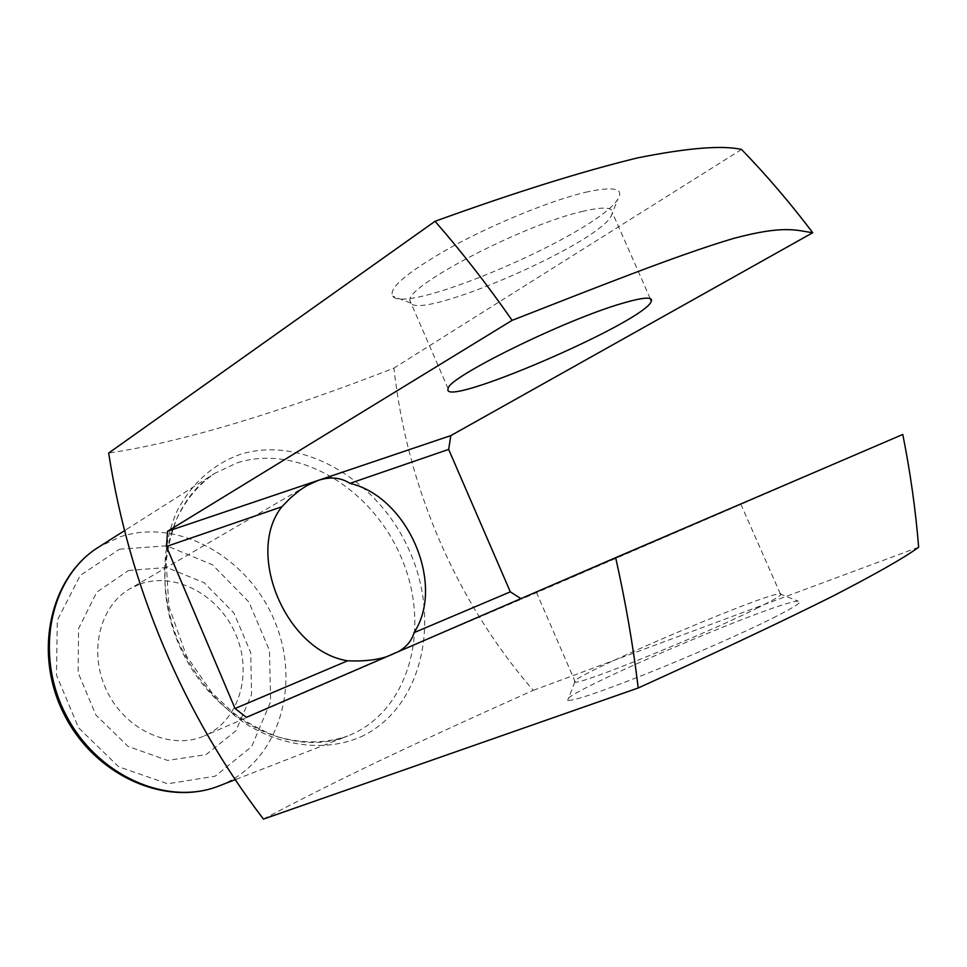 <?xml version="1.0" encoding="UTF-8"?>
<svg xmlns="http://www.w3.org/2000/svg" width="967" height="967" viewBox="0 0 967 967"><rect width="100%" height="100%" fill="white"/><g stroke="black" fill="none" stroke-linecap="round" stroke-linejoin="round"><path stroke-width="0.73" stroke-dasharray="4.83 3.63" d="M398.537 651.565L521.648 599.093L520.935 598.633M263.435 819.097C297.34 801.063 336.661 781.324 381.385 759.905C429.263 737.313 479.874 714.142 533.204 690.378C455.493 600.314 407.107 487.126 393.92 368.125C284.503 410.709 182.896 442.161 108.667 453.052M128.442 570.53L166.723 567.448L204.158 582.726L233.917 613.018L250.743 652.652L251.553 694.499L235.863 730.859L206.104 754.598L167.629 760.437L128.079 746.439L95.866 714.988L78.109 672.621L78.581 628.538L96.809 592.106L128.442 570.53M772.935 618.046C795.805 606.466 804.193 600.821 798.089 601.099C774.543 601.825 554.877 696.421 567.665 700.338C572.96 701.28 599.081 692.481 646.029 673.951C690.547 656.17 743.176 632.962 772.935 618.046M918.65 547.201L533.204 690.378M741.532 149.462L393.92 368.125M902.779 434.461L521.648 599.093M585.543 192.288C613.767 186.075 624.525 188.36 617.828 199.178C597.316 233.422 405.886 315.858 392.675 296.144C388.263 287.961 408.279 271.352 452.737 246.319C495.382 223.099 551.528 200.302 585.543 192.288M246.416 717.345L386.449 656.798M567.145 579.1L740.843 504.194L567.145 579.1M582.013 211.519C603.154 206.515 613.344 207.047 612.558 213.091L610.902 216.705C593.242 246.126 420.996 320.307 410.552 302.997L409.851 300.386C406.454 285.894 522.893 224.997 582.013 211.519M756.569 608.448C775.969 598.851 783.886 593.968 780.321 593.774L779.632 593.811C760.147 594.85 562.697 679.898 574.894 681.989L575.329 682.061C579.523 685.071 702.562 635.319 756.569 608.448M140.142 584.02C175.535 571.316 219.436 595.334 235.912 634.727C252.87 673.914 239.054 721.007 204.375 735.887C171.751 750.452 126.87 731.064 107.591 692.432C87.924 653.994 98.936 606.345 130.013 588.734L140.142 584.02M360.788 736.89C421.189 708.908 441.29 623.63 410.238 552.64C379.958 481.324 303.457 434.582 240.251 454.381C213.381 464.124 192.481 482.666 177.565 509.984C160.317 547.576 160.292 596.796 178.448 642.052C194.198 676.042 216.415 703.166 245.122 723.461C283.488 747.37 326.35 751.734 360.788 736.89M237.471 462.734C299.154 443.164 374.036 489.725 402.26 559.893C431.342 629.735 408.63 712.268 347.782 735.972C293.448 758.019 217.575 722.458 183.392 654.115C148.652 586.075 165.019 503.88 215 473.226L237.471 462.734M219.364 785.808C277.795 763.108 301.571 686.606 275.281 622.639C249.824 558.358 179.137 517.2 120.222 536.83L98.707 547.056M119.449 549.22L166.626 545.787L212.498 564.788L248.87 601.982L269.479 650.489L270.639 701.776L251.638 746.597L215.206 776.175L167.738 783.79L118.639 766.746L78.545 727.776L56.497 675.111L57.295 620.415L80.164 575.498L119.449 549.22M236.057 779.329L347.782 735.972C326.544 743.393 303.662 743.816 279.137 737.241C263.024 731.499 247.479 723.135 232.515 712.171L211.858 692.602L186.45 655.904L168.899 606.442L166.167 562.032C167.968 546.524 171.534 532.055 176.864 518.602C186.196 499.226 198.9 484.104 215 473.226L125.226 530.218M650.247 298.61L612.558 213.091M448.132 388.686L409.851 300.386M610.902 216.705L617.828 199.178M410.552 302.997L392.675 296.144M780.321 593.774L740.843 504.194M575.329 682.061L536.383 592.239M574.894 681.989L567.665 700.338M779.632 593.811L798.089 601.099M306.732 485.676L130.013 588.734M392.844 654.429L204.375 735.887"/><path stroke-width="1.45" d="M167.593 531.258L166.421 546.476L281.844 506.781L290.547 497.86L299.528 490.426L306.732 485.676L318.131 480.418C330.243 476.477 340.831 477.468 349.909 483.367C407.736 496.639 445.763 584.6 414.021 632.66L510.322 591.852L448.664 449.401L450.84 435.597L812.739 232.709C796.832 230.654 785.301 224.598 733.554 238.426C676.779 255.24 591.864 289.23 512.123 320.355L167.593 531.258L450.84 435.597M414.021 632.66C412.015 640.287 406.853 646.597 398.537 651.565M520.935 598.633L510.322 591.852M349.909 483.367L448.664 449.401M512.123 320.355C487.15 284.552 461.464 251.529 435.041 221.286L108.667 453.052C129.445 586.57 183.15 714.021 263.435 819.097L638.208 687.984C633.095 645.376 625.576 601.933 615.665 557.669L902.779 434.461C910.382 472.597 915.664 510.177 918.65 547.201C905.305 557.185 876.235 573.733 831.427 596.857C779.656 622.639 715.254 653.015 638.208 687.984M435.041 221.286C514.178 192.651 581.638 171.522 637.434 157.923C687.585 147.903 722.289 145.086 741.532 149.462C766.227 174.894 789.966 202.647 812.739 232.709M166.421 546.476L235.029 708.509L246.416 717.345L615.665 557.669M386.449 656.798C375.486 660.171 362.552 661.501 347.637 660.787C286.45 651.432 244.808 553.281 281.844 506.781M235.029 708.509L347.637 660.787M622.373 303.312C643.128 297.256 652.785 296.543 651.371 301.16C645.823 321.395 439.61 410.213 448.132 388.686C446.476 378.206 564.438 319.859 622.373 303.312M125.226 530.218L98.707 547.056C50.78 576.574 33.93 652.241 65.357 713.767C96.253 775.57 167.17 806.877 219.364 785.808L236.057 779.329M651.371 301.16L650.247 298.61M98.707 547.056C49.728 577.384 32.914 653.329 64.148 714.383C94.79 775.752 165.889 807.252 219.364 785.808"/></g></svg>
